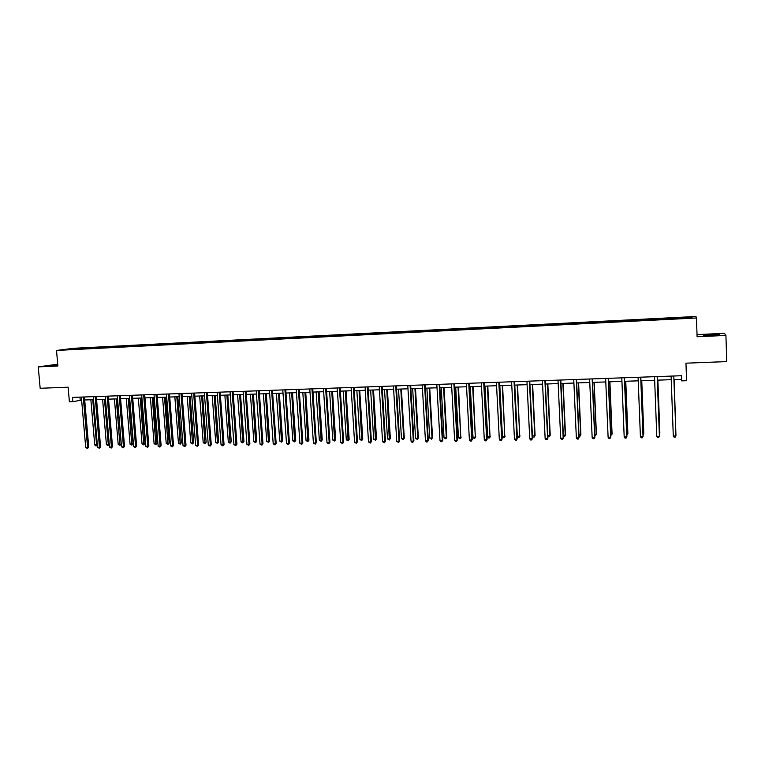 <?xml version="1.0" encoding="UTF-8"?>
<svg xmlns="http://www.w3.org/2000/svg" width="765" height="765" viewBox="0 0 765 765"><rect width="100%" height="100%" fill="white"/><g stroke="black" fill="none" stroke-linecap="round" stroke-linejoin="round"><path stroke-width="1.15" d="M57.767 364.733L49.792 365.718L57.815 365.354M711.785 335.443L719.559 334.487L711.364 334.544L703.628 335.5L711.785 335.443M57.719 364.207L38.25 366.884L57.872 365.986L56.514 350.437L696.456 317.991L697.097 336.753L725.918 335.433L724.445 333.33L697.02 334.601M725.918 335.433L726.75 361.596L685.956 363.174L686.578 380.712L681.653 380.874L681.472 375.73L72.474 397.398L72.847 401.702L81.626 400.085M38.25 366.884L40.163 388.276L68.123 387.186L69.395 401.816L72.847 401.702M696.456 317.991L695.968 316.481L73.918 348.276L56.514 350.437M84.905 348.62L86.655 347.874L86.713 348.534M72.111 349.27L71.891 348.735L85.135 348.065M88.663 348.429L90.413 347.683L86.655 347.874M88.893 347.874L98.398 347.272L98.456 347.932M100.464 347.836L102.175 347.08L98.398 347.272M100.693 347.272L110.217 346.669L110.275 347.329M112.34 347.224L114.033 346.478L110.217 346.669M112.57 346.66L122.132 346.057L122.19 346.727M124.312 346.622L125.976 345.866L122.132 346.057M124.542 346.057L134.143 345.445L134.191 346.115M136.38 346.01L138.006 345.254L134.143 345.445M136.6 345.436L146.239 344.833L146.287 345.503M148.534 345.388L150.131 344.632L146.239 344.833M148.745 344.814L158.422 344.212L158.47 344.881M160.784 344.766L162.343 344.011L158.422 344.212M160.985 344.193L170.7 343.581L170.748 344.26M173.119 344.135L174.649 343.38L170.7 343.581M173.32 343.561L183.074 342.95L183.122 343.628M185.551 343.504L187.052 342.749L183.074 342.95M185.752 342.93L195.534 342.318L195.591 342.997M198.078 342.873L199.55 342.108L195.534 342.318M198.278 342.29L208.099 341.678L208.147 342.357M210.71 342.232L212.144 341.467L208.099 341.678M210.891 341.649L220.75 341.027L220.808 341.716M223.428 341.582L224.834 340.817L220.75 341.027M223.61 340.999L233.507 340.377L233.564 341.066M236.251 340.932L237.619 340.167L233.507 340.377M236.433 340.349L246.368 339.717L246.416 340.415M249.17 340.272L250.509 339.507L246.368 339.717M249.342 339.689L259.316 339.058L259.364 339.756M262.194 339.612L263.495 338.847L259.316 339.058M262.366 339.029L272.378 338.398L272.426 339.096M275.324 338.943L276.576 338.178L272.378 338.398M275.486 338.359L285.536 337.719L285.584 338.426M288.548 338.273L289.772 337.508L285.536 337.719M288.701 337.681L298.79 337.049L298.838 337.748M301.879 337.595L303.064 336.83L298.79 337.049M302.032 337.002L312.158 336.361L312.206 337.069M315.323 336.916L316.471 336.141L312.158 336.361M315.467 336.313L325.632 335.672L325.68 336.39M328.864 336.227L329.973 335.453L325.632 335.672M329.007 335.625L339.211 334.984L339.258 335.692M342.519 335.529L343.59 334.754L339.211 334.984M342.653 334.927L352.904 334.286L352.942 335.003M356.28 334.831L357.312 334.056L352.904 334.286M356.414 334.228L366.703 333.578L366.741 334.295M370.155 334.123L371.149 333.349L366.703 333.578M370.279 333.521L380.607 332.871L380.654 333.588M384.145 333.416L385.091 332.641L380.607 332.871M384.26 332.804L394.635 332.153L394.673 332.88M398.249 332.699L399.148 331.924L394.635 332.153M398.355 332.087L408.768 331.436L408.816 332.182M412.459 331.972L413.32 331.197L408.768 331.436M412.565 331.36L423.016 330.709L423.064 331.503M426.793 331.245L427.616 330.47L423.016 330.709M426.899 330.633L437.389 329.973L437.437 330.824M441.242 330.509L442.017 329.734L437.389 329.973M441.338 329.897L451.876 329.237L451.924 330.098M455.816 329.772L456.542 328.998L451.876 329.237M455.902 329.151L466.487 328.491L466.526 329.361M470.504 329.026L471.192 328.242L466.487 328.491M470.59 328.405L481.214 327.736L481.252 328.615M485.316 328.271L485.957 327.497L481.214 327.736M485.393 327.649L496.064 326.98L496.102 327.86M500.262 327.516L500.846 326.732L496.064 326.98M500.329 326.885L511.039 326.215L511.077 327.095M515.323 326.751L515.859 325.966L511.039 326.215M515.381 326.12L526.138 325.441L526.177 326.33M530.508 325.976L531.006 325.192L526.138 325.441M530.566 325.345L541.362 324.666L541.41 325.555M545.827 325.192L546.277 324.417L541.362 324.666M545.875 324.57L556.719 323.882L556.767 324.771M561.281 324.408L561.673 323.633L556.719 323.882M561.319 323.777L572.21 323.088L572.249 323.987M576.867 323.614L577.202 322.84L572.21 323.088M576.896 322.983L587.826 322.295L587.874 323.193M592.579 322.82L592.865 322.036L587.826 322.295M592.598 322.18L603.585 321.491L603.623 322.4M608.433 322.017L608.663 321.233L603.585 321.491M608.443 321.377L619.478 320.678L619.516 321.587M624.422 321.204L624.594 320.42L619.478 320.678M624.422 320.564L635.505 319.866L635.543 320.774M640.544 320.382L640.668 319.598L635.505 319.866M640.544 319.741L651.675 319.034L651.703 319.952M656.819 319.55L656.886 318.766L651.675 319.034M656.81 318.909L667.979 318.202L668.008 319.129M673.229 318.718L673.238 317.934L667.979 318.202M673.21 318.068L692 317.112L692.143 317.762L673.057 318.871L76.299 349.175L64.49 349.662L71.891 348.735M96.667 348.027L96.897 347.463M108.525 347.425L108.754 346.861M120.468 346.813L120.688 346.249M132.508 346.201L132.718 345.637M144.623 345.589L144.843 345.015M156.844 344.967L157.055 344.393M169.151 344.336L169.361 343.772M181.554 343.714L181.754 343.131M194.052 343.074L194.253 342.5M206.646 342.433L206.837 341.859M219.345 341.792L219.526 341.209M232.13 341.142L232.311 340.559M245.02 340.482L245.192 339.899M258.006 339.823L258.178 339.239M271.106 339.163L271.269 338.57M284.293 338.484L284.456 337.901M297.595 337.814L297.748 337.222M311.001 337.136L311.145 336.533M324.513 336.447L324.656 335.845M338.13 335.759L338.264 335.156M351.852 335.089L351.986 334.458M365.68 334.42L365.823 333.75M379.631 333.741L379.765 333.033M393.688 333.062L393.832 332.316M407.869 332.335L408.003 331.599M422.165 331.608L422.29 330.872M436.576 330.882L436.7 330.136M451.111 330.145L451.226 329.39M465.77 329.399L465.866 328.644M480.544 328.644L480.63 327.889M495.443 327.889L495.529 327.133M510.465 327.124L510.542 326.368M525.622 326.359L525.689 325.594M540.893 325.584L540.951 324.819M556.308 324.8L556.356 324.035M571.847 324.006L571.885 323.241M587.52 323.213L587.549 322.438M603.327 322.409L603.356 321.635M619.277 321.596L619.287 320.822M635.361 320.784L635.361 320M651.589 319.961L651.579 319.177M667.95 319.129L667.941 318.345M84.695 399.98L93.512 399.674M96.572 399.569L105.474 399.263M108.534 399.158L117.533 398.842M120.583 398.737L129.687 398.422M132.728 398.316L141.927 398.001M144.968 397.896L154.262 397.58M157.294 397.475L166.694 397.15M169.725 397.045L179.22 396.71M182.242 396.605L191.843 396.27M194.855 396.174L204.561 395.83M207.573 395.734L217.384 395.39M220.387 395.285L230.303 394.941M233.306 394.836L243.327 394.491M246.32 394.386L256.447 394.042M259.44 393.937L269.682 393.583M272.665 393.478L283.012 393.114M285.986 393.019L296.457 392.655M299.421 392.55L310.007 392.187M312.962 392.082L323.662 391.709M326.617 391.613L337.432 391.231M340.377 391.135L351.307 390.752M354.243 390.657L365.307 390.274M368.233 390.169L379.411 389.787M382.328 389.681L393.631 389.289M396.547 389.194L407.974 388.792M410.872 388.697L422.433 388.295M425.321 388.19L437.016 387.788M439.894 387.692L451.713 387.281M454.582 387.176L466.545 386.765M469.404 386.669L481.491 386.249M484.341 386.153L496.571 385.723M499.411 385.627L511.775 385.197M514.596 385.101L527.104 384.671M529.925 384.575L542.576 384.135M545.378 384.04L558.173 383.59M560.965 383.495L573.903 383.045M576.686 382.949L589.777 382.5M592.54 382.404L605.784 381.945M608.538 381.85L621.935 381.391M624.67 381.295L638.22 380.827M640.946 380.731L654.658 380.253M657.374 380.157L671.24 379.679M673.936 379.583L681.596 379.325M79.962 397.131L80.22 400.143M691.369 317.8L692 317.112M673.783 376.007L675.954 435.954L673.286 436.002L671.106 376.103M673.802 376.007L675.964 435.581L675.208 437.169L674.137 437.188L673.286 436.002M675.868 433.038L674.147 379.583M675.877 433.325L674.118 379.583M657.173 376.6L659.411 436.28L656.781 436.327L654.524 376.696M657.24 376.6L659.468 435.907L658.684 437.494L657.632 437.513L656.781 436.327M640.707 377.183L643.021 436.605L640.41 436.652L638.087 377.279M640.812 377.183L643.116 436.232L642.323 437.81L641.271 437.829L640.41 436.652M659.373 433.382L659.86 433.009L657.881 380.148M659.401 434.071L657.814 380.148M643.011 433.707L643.795 433.344L641.749 380.702M643.059 434.816L643.719 433.698L641.653 380.702M624.393 377.767L626.774 436.92L624.192 436.968L621.792 377.853M624.527 377.757L626.898 436.547L626.095 438.116L625.053 438.135L624.192 436.968M626.803 434.042L627.874 433.669L625.76 381.257M626.851 435.209L627.749 434.023L625.627 381.257M608.213 378.34L610.671 437.236L608.108 437.284L605.641 378.426M608.395 378.331L610.833 436.863L610.001 438.431L608.978 438.45L608.108 437.284M610.728 434.367L612.077 433.994L609.906 381.802M610.776 435.534L611.923 434.348L609.743 381.811M592.177 378.914L594.701 437.551L592.158 437.599L589.624 379M592.387 378.905L594.902 437.178L594.051 438.737L593.038 438.756L592.158 437.599M594.788 434.692L596.413 434.31L594.185 382.347M594.845 435.849L596.231 434.663L593.984 382.357M576.284 379.478L578.875 437.857L576.351 437.905L573.75 379.564M576.533 379.469L579.105 437.494L578.244 439.043L577.231 439.062L576.351 437.905M579.105 437.494L578.244 439.043M578.99 435.017L580.893 434.625L578.608 382.882M580.893 434.625L580.052 436.146L580.673 434.979L578.369 382.892M580.052 436.146L579.048 436.146M560.525 380.033L563.183 438.163L560.678 438.211L558.01 380.128M560.802 380.023L563.442 437.8L562.571 439.34L561.567 439.359L560.678 438.211M563.442 437.8L562.571 439.34M563.327 435.333L565.498 434.941L563.155 383.418M565.498 434.941L564.637 436.452L565.239 435.295L562.877 383.428M564.637 436.452L563.365 436.107M544.9 380.588L547.625 438.469L545.139 438.517L542.414 380.683M545.216 380.578L547.922 438.106L547.023 439.646L546.038 439.665L545.139 438.517M547.922 438.106L547.023 439.646M547.797 435.648L550.226 435.256L547.826 383.954M550.226 435.256L549.356 436.758L549.939 435.61L547.53 383.963M549.356 436.758L547.817 436.069M529.409 381.142L532.191 438.775L529.734 438.823L526.942 381.228M529.753 381.133L532.526 438.412L531.618 439.942L530.633 439.961L529.734 438.823M532.526 438.412L531.618 439.942M514.051 381.687L516.901 439.072L514.462 439.12L511.603 381.773M514.434 381.678L517.255 438.708L516.337 440.238L515.361 440.248L514.462 439.12M517.255 438.708L516.337 440.238M498.828 382.232L501.735 439.368L499.315 439.416L496.399 382.318M499.229 382.213L502.117 439.005L501.19 440.525L500.214 440.544L499.315 439.416M502.117 439.005L501.19 440.525M483.719 382.768L486.693 439.665L484.293 439.712L481.319 382.854M484.168 382.749L487.114 439.301L486.158 440.812L485.201 440.831L484.293 439.712M487.114 439.301L486.158 440.812M468.754 383.303L471.776 439.961L469.394 439.999L466.363 383.389M469.222 383.284L472.225 439.598L471.259 441.099L470.312 441.118L469.394 439.999M472.225 439.598L471.259 441.099M453.903 383.829L456.982 440.248L454.62 440.296L451.532 383.915M454.4 383.81L457.46 439.885L456.485 441.386L455.548 441.405L454.62 440.296M457.46 439.885L456.485 441.386M439.177 384.355L442.313 440.535L439.98 440.583L436.825 384.432M439.703 384.336L442.83 440.181L441.835 441.673L440.898 441.692L439.98 440.583M442.83 440.181L441.835 441.673M424.575 384.872L427.769 440.822L425.445 440.86L422.242 384.958M425.13 384.852L428.304 440.458L427.3 441.95L426.373 441.969L425.445 440.86M428.304 440.458L427.3 441.95M410.088 385.388L413.339 441.099L411.034 441.147L407.783 385.464M410.681 385.369L413.903 440.745L412.89 442.227L411.972 442.247L411.034 441.147M413.903 440.745L412.89 442.227M395.725 385.895L399.034 441.386L396.748 441.424L393.44 385.981M396.347 385.876L399.626 441.032L398.594 442.505L396.748 441.424M399.626 441.032L398.594 442.505M532.402 435.964L535.089 435.562L532.631 384.479M535.089 435.562L534.2 437.064L534.773 435.916L532.297 384.489M534.2 437.064L533.234 437.083L532.411 436.04M514.788 385.091L517.322 436.27L519.722 436.222L517.561 384.996M520.076 435.878L519.167 437.37L519.722 436.222L517.197 385.015M519.167 437.37L518.211 437.389L517.322 436.27M499.832 385.617L502.423 436.576L504.804 436.528L502.615 385.522M505.177 436.174L504.269 437.666L504.804 436.528L502.223 385.531M504.269 437.666L503.313 437.685L502.423 436.576M485 386.124L487.649 436.872L490.011 436.825L487.802 386.029M490.413 436.48L489.485 437.963L490.011 436.825L487.372 386.048M489.485 437.963L488.539 437.982L487.649 436.872M470.293 386.641L472.99 437.178L475.333 437.131L473.105 386.535M475.763 436.777L474.826 438.259L475.333 437.131L472.646 386.555M474.826 438.259L473.889 438.278L472.99 437.178M455.711 387.138L458.455 437.475L460.779 437.427L458.522 387.042M461.238 437.073L460.281 438.546L460.779 437.427L458.034 387.061M460.281 438.546L459.354 438.565L458.455 437.475M441.242 387.645L444.035 437.762L446.339 437.714L446.827 437.37L444.063 387.539M446.827 437.37L445.861 438.842L446.339 437.714L443.547 387.559M445.861 438.842L444.035 437.762M426.889 388.142L429.729 438.058L432.015 438.01L432.541 437.666L429.72 388.037M432.541 437.666L431.556 439.129L432.015 438.01L429.184 388.056M431.556 439.129L429.729 438.058M412.66 388.63L415.548 438.345L417.814 438.297L418.359 437.953L415.5 388.534M418.359 437.953L417.365 439.406L417.814 438.297L414.926 388.553M417.365 439.406L415.548 438.345M398.536 389.117L401.472 438.632L403.719 438.584L404.293 438.24L401.386 389.022M404.293 438.24L403.289 439.693L403.719 438.584L400.793 389.041M403.289 439.693L401.472 438.632M381.486 386.401L384.833 441.663L382.577 441.701L379.211 386.488M382.127 386.382L385.464 441.309L384.422 442.782L382.577 441.701M385.464 441.309L384.422 442.782M384.527 389.605L387.511 438.919L389.748 438.871L390.341 438.527L387.396 389.509M390.341 438.527L389.328 439.971L386.765 389.528M389.328 439.971L387.511 438.919M367.353 386.908L370.757 441.941L368.51 441.979L365.096 386.985M368.022 386.88L371.407 441.587L370.356 443.05L368.51 441.979M371.407 441.587L370.356 443.05M370.643 390.083L373.664 439.196L375.883 439.158L376.504 438.814L373.511 389.987M376.504 438.814L375.472 440.248L372.861 390.007M375.472 440.248L373.664 439.196M353.334 387.406L356.796 442.208L354.568 442.256L351.106 387.482M354.042 387.377L357.475 441.854L356.404 443.318L354.568 442.256M357.475 441.854L356.404 443.318M356.853 390.561L359.933 439.483L362.122 439.435L362.773 439.091L359.732 390.466M362.773 439.091L361.73 440.525L359.053 390.485M361.73 440.525L359.933 439.483M339.44 387.903L342.95 442.486L340.731 442.524L337.222 387.979M340.167 387.874L343.648 442.132L342.567 443.585L340.731 442.524M343.648 442.132L342.567 443.585M343.179 391.039L346.296 439.76L348.477 439.712L349.156 439.368L346.067 390.934M349.156 439.368L348.104 440.803L345.369 390.963M348.104 440.803L346.296 439.76M325.651 388.391L329.208 442.753L327.009 442.792L323.452 388.467M326.397 388.362L329.935 442.399L328.845 443.853L327.009 442.792M329.935 442.399L328.845 443.853M329.619 391.508L332.775 440.028L334.936 439.99L335.644 439.646L332.517 391.403M335.644 439.646L334.573 441.07L331.79 391.431M334.573 441.07L332.775 440.028M311.967 388.878L315.572 443.021L313.401 443.059L309.787 388.955M312.751 388.849L316.328 442.667L315.228 444.111L313.401 443.059M316.328 442.667L315.228 444.111M316.165 391.967L319.359 440.305L321.501 440.257L322.237 439.923L319.062 391.871M322.237 439.923L321.157 441.338L318.307 391.9M321.157 441.338L319.359 440.305M298.398 389.356L302.051 443.279L299.899 443.327L296.237 389.433M299.201 389.328L302.825 442.935L301.716 444.369L299.899 443.327M302.825 442.935L301.716 444.369M302.806 392.435L306.048 440.573L308.18 440.535L308.926 440.2L305.723 392.33M308.926 440.2L307.846 441.606L304.939 392.359M307.846 441.606L306.048 440.573M284.943 389.834L288.635 443.547L286.502 443.585L282.792 389.911M285.766 389.806L289.438 443.203L288.319 444.628L286.502 443.585M289.438 443.203L288.319 444.628M271.585 390.313L275.333 443.805L273.201 443.853L269.452 390.389M272.436 390.284L276.155 443.461L275.018 444.886L273.201 443.853M276.155 443.461L275.018 444.886M258.341 390.781L262.127 444.063L260.014 444.111L256.227 390.858M259.211 390.752L262.969 443.719L261.831 445.144L260.014 444.111M262.969 443.719L261.831 445.144M245.192 391.25L249.027 444.322L246.932 444.36L243.098 391.326M246.091 391.221L249.897 443.977L248.74 445.393L246.932 444.36M249.897 443.977L248.74 445.393M232.149 391.718L236.022 444.58L233.947 444.618L230.074 391.785M233.076 391.68L236.921 444.236L235.754 445.641L233.947 444.618M236.921 444.236L235.754 445.641M219.211 392.177L223.131 444.828L221.066 444.867L217.145 392.244M220.157 392.139L224.04 444.484L223.131 444.828L222.873 445.89L221.066 444.867M224.04 444.484L222.873 445.89M206.378 392.636L210.327 445.077L208.29 445.125L204.322 392.703M207.334 392.598L211.264 444.742L210.327 445.077L210.088 446.138L208.29 445.125M211.264 444.742L210.088 446.138M193.631 393.086L197.628 445.326L195.601 445.373L191.604 393.162M194.626 393.047L198.594 444.991L197.628 445.326L197.399 446.387L195.601 445.373M198.594 444.991L197.399 446.387M180.989 393.535L185.025 445.574L183.017 445.613L178.972 393.602M182.003 393.497L186.01 445.24L185.025 445.574L184.805 446.626L183.017 445.613M186.01 445.24L184.805 446.626M168.453 393.985L172.527 445.823L170.528 445.861L166.445 394.051M169.476 393.946L173.521 445.479L172.527 445.823L172.316 446.865L170.528 445.861M173.521 445.479L172.316 446.865M289.562 392.894L292.842 440.85L294.955 440.803L295.73 440.468L292.479 392.789M295.73 440.468L294.63 441.874L291.675 392.818M294.63 441.874L292.842 440.85M276.414 393.344L279.741 441.109L281.836 441.07L282.629 440.736L279.34 393.248M282.629 440.736L281.53 442.132L278.517 393.277M281.53 442.132L279.741 441.109M263.38 393.803L266.736 441.376L268.811 441.338L269.634 441.003L266.306 393.698M269.634 441.003L268.525 442.399L265.455 393.726M268.525 442.399L266.736 441.376M250.432 394.243L253.837 441.644L255.893 441.596L256.744 441.262L253.368 394.147M256.744 441.262L255.615 442.658L252.498 394.176M255.615 442.658L253.837 441.644M237.59 394.692L241.032 441.902L243.079 441.864L243.939 441.529L240.535 394.587M243.939 441.529L242.811 442.916L239.646 394.616M242.811 442.916L241.032 441.902M224.853 395.132L228.324 442.16L230.361 442.122L231.24 441.788L227.798 395.027M231.24 441.788L230.093 443.165L226.889 395.065M230.093 443.165L228.324 442.16M212.201 395.572L215.72 442.419L217.729 442.38L218.637 442.046L215.156 395.467M218.637 442.046L217.49 443.423L214.229 395.495M217.49 443.423L215.72 442.419M199.655 396.002L203.203 442.677L205.202 442.629L206.129 442.304L202.62 395.897M206.129 442.304L204.972 443.671L201.664 395.935M204.972 443.671L203.203 442.677M187.205 396.433L190.781 442.925L192.77 442.887L193.717 442.553L190.169 396.337M193.717 442.553L192.551 443.92L189.194 396.366M192.551 443.92L190.781 442.925M174.841 396.863L178.455 443.174L180.425 443.136L181.401 442.811L177.815 396.758M181.401 442.811L180.215 444.169L176.82 396.796M180.215 444.169L178.455 443.174M156.003 394.424L160.114 446.062L158.135 446.1L154.014 394.491M157.055 394.386L161.138 445.727L160.114 446.062L159.914 447.104L158.135 446.1M161.138 445.727L159.914 447.104M162.572 397.284L166.225 443.423L168.185 443.384L169.17 443.059L165.556 397.188M169.17 443.059L167.984 444.417L164.532 397.217M167.984 444.417L166.225 443.423M143.648 394.864L147.798 446.311L145.838 446.349L141.678 394.931M144.719 394.826L148.84 445.966L147.798 446.311L147.616 447.343L145.838 446.349M148.84 445.966L147.616 447.343M150.399 397.704L154.09 443.671L156.022 443.633L157.035 443.308L153.383 397.609M157.035 443.308L155.84 444.656L152.35 397.637M155.84 444.656L154.09 443.671M131.389 395.295L135.577 446.55L133.626 446.588L129.428 395.371M132.479 395.256L136.639 446.205L135.577 446.55L135.405 447.582L133.626 446.588M136.639 446.205L135.405 447.582M138.322 398.125L142.032 443.92L143.963 443.882L144.987 443.547L141.305 398.02M144.987 443.547L143.782 444.895L140.253 398.058M143.782 444.895L142.032 443.92M119.225 395.734L123.442 446.779L121.511 446.817L117.284 395.801M120.335 395.696L124.532 446.444L123.442 446.779L123.28 447.812L121.511 446.817M124.532 446.444L123.28 447.812M126.321 398.546L130.069 444.159L131.982 444.121L133.034 443.796L129.314 398.441M133.034 443.796L131.819 445.134L128.243 398.479M131.819 445.134L130.069 444.159M107.148 396.165L111.403 447.018L109.491 447.056L105.216 396.232M108.276 396.117L112.512 446.684L111.403 447.018L111.26 448.041L109.491 447.056M112.512 446.684L111.26 448.041M114.415 398.957L118.202 444.408L120.095 444.369L121.166 444.035L117.418 398.852M121.166 444.035L119.942 445.373L116.318 398.89M119.942 445.373L118.202 444.408M95.166 396.586L99.46 447.257L97.547 447.296L93.254 396.653M96.314 396.547L100.578 446.923L99.46 447.257L99.316 448.271L97.547 447.296M100.578 446.923L99.316 448.271M102.606 399.368L106.412 444.647L108.295 444.608L104.489 399.301M109.271 444.455L108.152 445.613L106.412 444.647M108.152 445.613L108.295 444.608L109.261 444.322M83.27 397.006L87.602 447.487L85.709 447.525L81.367 397.083M84.437 396.968L88.74 447.152L87.602 447.487L87.468 448.5L85.709 447.525M88.74 447.152L87.468 448.5M90.872 399.77L94.717 444.886L96.581 444.848L92.747 399.703M97.356 445.02L95.701 445.861L94.717 444.886M96.447 445.852L97.327 444.628"/></g></svg>
